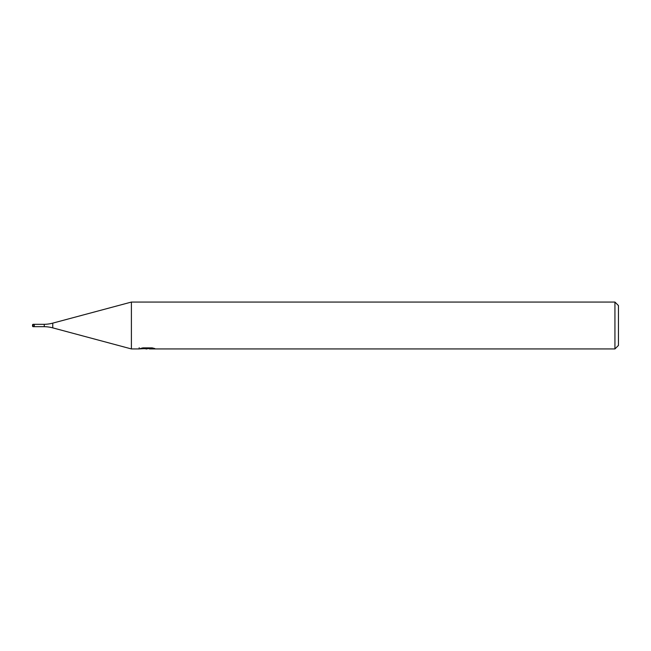 <?xml version="1.0" encoding="UTF-8"?>
<svg xmlns="http://www.w3.org/2000/svg" width="651" height="651" viewBox="0 0 651 651"><rect width="100%" height="100%" fill="white"/><g stroke="black" fill="none" stroke-linecap="round" stroke-linejoin="round"><path stroke-width="0.98" d="M139.208 347.715L139.045 348.936L131.396 348.936L52.755 327.868A35.154 35.154 0 0 0 44.268 326.672L34.308 326.672L34.308 324.328L44.268 324.328A35.154 35.154 0 0 0 52.755 323.132L131.396 302.064L614.935 302.064L618.45 305.579L618.45 345.421L614.935 348.936L149.502 348.936L149.413 347.878M44.268 326.672L44.268 324.328M131.396 348.936L131.396 302.064M149.413 348.57L144.294 348.708M147.02 348.936L145.905 348.936M614.935 348.936L614.935 302.064M139.208 348.887L147.956 348.488L140.461 348.488L142.903 347.878L152.147 347.878L154.832 348.562L149.413 348.92M147.956 347.878L147.956 348.488M33.136 324.328A0.586 0.586 0 0 0 32.55 324.914L32.55 326.086A0.586 0.586 0 0 0 33.136 326.672L33.136 324.328L34.308 324.328L34.308 326.672L33.136 326.672M32.55 326.086L32.55 324.914M52.755 327.868L52.755 323.132"/></g></svg>
